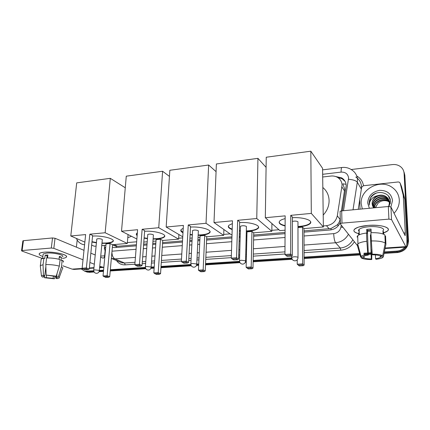 <?xml version="1.0" encoding="UTF-8"?>
<svg xmlns="http://www.w3.org/2000/svg" width="430" height="430" viewBox="0 0 430 430"><rect width="100%" height="100%" fill="white"/><g stroke="black" fill="none" stroke-linecap="round" stroke-linejoin="round"><path stroke-width="0.64" d="M341.409 210.904L344.688 189.178L342.839 183.814L346.085 184.303M323.355 225.954L326.467 225.691C332.336 224.766 335.954 221.482 337.308 215.833L342.07 185.169C341.882 181.653 340.281 179.009 337.27 177.246C335.314 176.192 333.169 175.795 330.831 176.053L322.683 177.004M303.988 230.894L330.982 228.518L337.066 225.014C338.679 223.417 339.673 221.541 340.055 219.386L340.254 218.139M113.369 245.186L115.347 246.1L117.616 246.288L136.417 244.734M143.652 244.138L147.071 243.858M152.806 243.38L155.864 243.133M162.604 242.574L182.524 240.929M189.791 240.327L192.076 240.139M197.924 239.655L199.891 239.494M206.658 238.935L231.947 236.844M239.241 236.242L240.193 236.161M246.202 235.667L246.906 235.608M253.684 235.049L285.068 232.458M127.382 242.574L136.649 241.789M178.665 238.225L182.691 237.887M223.718 234.404L230.061 233.866M271.841 230.324L278.914 229.722M342.355 210.813L346.204 185.583C346.016 182.137 344.446 179.541 341.506 177.783L335.583 176.51M337.743 177.52L342.151 178.799L345.107 181.417M351.186 169.527L392.402 164.588C395.363 164.271 397.981 164.9 400.265 166.469C402.593 168.2 403.867 170.479 404.082 173.311L407.742 239.488L406.828 244.31M404.926 247.191C402.716 249.534 399.97 250.84 396.696 251.104L384.361 251.91M93.719 270.809L84.651 271.169L81.222 268.927M372.084 252.706L371.8 252.727M371.063 252.77L368.241 252.958M367.714 252.99L363.92 253.238M360.168 253.48L304.096 257.129M291.728 257.93L253.152 260.44M246.288 260.886L245.648 260.929M239.526 261.327L205.572 263.536M198.73 263.982L196.736 264.111L198.354 230.835M190.861 264.493L161.03 266.433M154.22 266.874L151.129 267.078M145.383 267.449L110.333 269.728M103.571 270.169L99.352 270.443M404.098 172.263L404.84 175.354L408.5 241.036L408.124 240.268L406.565 246.282L408.124 240.268L404.463 174.338L408.124 240.268L407.742 239.488M405.995 247.121C403.765 249.943 400.803 251.518 397.121 251.835L384.205 252.668L397.121 251.835C400.803 251.518 403.765 249.943 405.995 247.121M403.716 171.231L404.463 174.338L403.716 171.231M94.116 272.002L89.128 272.319L84.624 271.163L87.736 271.808L93.842 271.411L87.736 271.808L86.328 271.292M372.138 253.447L371.794 253.469L372.138 253.447M371.09 253.512L368.263 253.695L371.09 253.512M367.774 253.727L363.947 253.974L367.774 253.727M360.372 254.205L304.096 257.839L360.372 254.205M291.889 258.629L253.141 261.128L291.889 258.629M246.272 261.574L245.525 261.623L246.272 261.574M239.677 261.999L205.545 264.203L239.677 261.999M198.698 264.644L196.677 264.772L198.698 264.644M191.001 265.138L160.987 267.078L191.001 265.138M154.176 267.519L151.064 267.718L154.176 267.519M145.517 268.078L110.279 270.352L145.517 268.078M103.517 270.787L99.276 271.061L103.517 270.787M303.994 232.125L330.106 229.986C335.024 229.34 338.437 226.75 340.345 222.219M112.359 247.336L114.858 247.589L136.331 245.836M143.566 245.245L146.99 244.966M152.725 244.493L155.784 244.245M162.529 243.692L182.46 242.063M189.732 241.466L192.017 241.278M197.87 240.8L199.837 240.639M206.61 240.085L231.91 238.016M239.204 237.419L240.16 237.344M246.17 236.849L246.874 236.796M253.662 236.242L285.063 233.673M408.5 241.036C408.145 247.61 404.496 251.448 397.546 252.555L384.054 253.421M371.181 240.934C378.099 240.822 382.791 241.547 385.253 243.117L384.893 234.93C382.437 233.302 377.76 232.549 370.875 232.684L372.197 254.178C377.228 254.151 380.722 254.667 382.684 255.716L379.996 255.882C378.507 255.189 376.062 254.834 372.665 254.813L371.789 254.205M371.117 254.248L368.29 254.431M367.795 254.463L363.968 254.705M360.577 254.925L304.101 258.543M292.207 259.306L253.125 261.811M246.256 262.252L245.31 262.311M239.978 262.655L205.513 264.864M198.665 265.299L196.467 265.439M191.291 265.772L160.944 267.718M154.133 268.153L150.855 268.363M145.797 268.691L110.22 270.97M103.458 271.4L99.067 271.685M89.128 272.319L86.027 271.679M362.286 208.942L361.184 203.605C360.071 189.63 379.464 178.805 391.558 186.98C396.288 190.06 398.868 194.365 399.303 199.902C399.475 204.906 397.718 209.367 394.041 213.291M390.246 203.422C389.784 201.235 388.586 199.52 386.645 198.284C381.254 194.629 372.525 199.23 372.977 205.293L373.562 207.889M389.118 206.303L389.65 202.933C389.44 200.332 388.193 198.284 385.904 196.779C380.48 193.108 371.692 197.741 372.149 203.841L373.46 207.9M390.171 203.761C389.881 201.283 388.645 199.332 386.462 197.907C381.061 194.252 372.315 198.859 372.772 204.933L373.53 207.889M388.704 206.481L389.472 202.562C389.257 199.961 388.01 197.902 385.721 196.397C383.329 194.989 380.684 194.742 377.793 195.655C374.089 197.327 372.192 200.036 372.106 203.766L372.627 206.19M390.327 202.992L387.376 199.767C382.017 196.134 373.342 200.697 373.799 206.728L373.923 207.857M390.327 203.008L387.199 199.396C381.829 195.757 373.138 200.332 373.595 206.373L373.799 207.867M374.406 207.792L374.406 207.808C373.95 201.788 382.582 197.246 387.919 200.869L388.102 201.235C382.91 197.73 374.487 201.885 374.605 207.792M390.289 203.223L388.102 201.235M390.306 203.132L387.919 200.869M375.444 207.712L377.938 203.304L375.325 207.722M389.01 206.475L390.44 201.552C390.709 191.968 375.96 189.221 370.816 197.176L369.069 203.223L369.327 205.105L369.44 203.288C370.354 199.181 373.138 196.634 377.793 195.655M369.365 208.281L367.682 202.976C368.198 196.048 372.149 191.839 379.529 190.35C387.032 190.28 391.37 193.683 392.536 200.557L390.897 206.916M377.938 203.304C381.061 200.563 384.549 199.939 388.397 201.428M390.289 199.993L389.87 199.719L390.316 200.133M389.988 198.816L389.161 198.246L390.037 198.972M389.376 197.402L388.537 196.94L389.483 197.601M387.79 195.29L388.123 195.634M376.465 193.054C370.945 195.682 368.564 199.697 369.327 205.105M367.887 225.422C378.615 224.858 385.355 225.96 388.113 228.717C388.86 230.238 387.376 231.625 383.673 232.872L387.505 230.958C391.837 227.642 380.308 224.261 367.887 225.422L358.899 227.008C352.154 229.545 352.224 231.808 359.12 233.802C354.293 232.571 352.804 230.985 354.664 229.045C356.905 227.255 361.313 226.046 367.887 225.422M360.023 209.157L359.743 199.611L361.625 187.329L363.371 185.744L398.212 181.96L399.491 182.25L400.163 183.185L403.227 195.268L404.743 199.133L406.769 235.952C407.102 242.891 406.871 246.61 406.076 247.116L391.536 219.574L388.913 219.123L388.328 206.507L390.935 206.975L405.13 235.688L405.302 232.92L403.227 195.268M401.518 186.534L404.7 198.837M340.044 211.716L340.103 211.356L341.694 210.872L341.979 223.143L388.913 219.123M341.979 223.143L340.377 223.595L340.313 223.939L357.4 245.562M341.694 210.872L388.328 206.507M358.545 230.249L359.163 230.555M380.663 255.839L380.706 256.893L380.313 257.35C379.464 257.941 377.879 258.392 375.551 258.699L375.401 254.909M371.074 230.152L367.44 230.48L368.316 255.087C366.043 255.399 364.495 255.845 363.683 256.42L363.275 256.93L360.652 257.097L357.265 245.095L357.948 243.794C359.469 242.638 362.431 241.794 366.828 241.251L367.827 254.458L368.316 255.087M357.024 237.043L357.701 235.688C359.217 234.484 362.162 233.592 366.537 233.022L366.86 233.49L366.715 229.41L368.838 229.185L371.036 229.061L371.171 232.673M359.195 231.544C358.33 230.851 358.303 230.125 359.125 229.367C360.77 228.061 363.973 227.185 368.746 226.739C377.717 225.906 386.065 228.341 382.931 230.754M358.668 235.054L358.598 232.909L359.238 232.861M380.706 256.893L383.377 256.726L385.93 244.202L385.565 236.059L384.941 236.108M385.93 244.202L385.85 244.589M358.072 245.277L358.099 246.148M366.537 233.022L366.828 241.251M383.377 256.726L382.641 257.602C381.356 258.376 379.142 258.941 375.997 259.295L375.551 258.699M370.956 234.855L370.402 234.866L371.294 258.957L371.751 259.553L371.821 249.303M371.751 259.553C366.924 259.58 363.495 259.086 361.469 258.086L364.081 257.925L364.022 256.205M361.178 257.065L361.469 258.086M360.652 257.097L361.044 256.398C362.098 255.527 364.361 254.882 367.827 254.458M371.294 258.957C367.999 258.935 365.597 258.591 364.081 257.925M383.732 234.253L383.641 232.152L382.953 231.001L383.082 233.995M385.253 243.117L382.684 255.716M371.117 231.281L367.467 231.195M366.715 229.41L367.44 230.48M383.006 232.2L383.641 232.152M370.402 234.866L370.988 235.737M322.828 187.496C326.811 190.823 328.902 195.177 329.1 200.563C329.095 205.981 327.128 210.807 323.204 215.054M292.389 217.693C303.655 217.026 313.814 220.628 310.003 223.713C308.138 225.277 304.569 226.309 299.296 226.803L297.974 226.9M285.106 225.986C279.839 224.637 278.081 222.944 279.833 220.907C280.822 219.999 282.596 219.241 285.144 218.633M285.16 215.855L284.95 254.49L290.659 254.108L290.755 215.333L311.309 213.404L310.825 151.193L266.24 157.229L265.315 217.72L285.16 215.855M284.95 254.49L286.014 255.463L290.089 255.189L290.659 254.108L292.325 255.463L292.389 216.967L290.755 215.333M265.315 217.72L279.93 230.62L285.085 230.184M311.309 213.404L323.365 226.965L303.978 228.593L302.526 227.137L297.974 227.524M323.365 226.965L322.565 168.286L310.825 151.193M290.089 255.189L291.26 256.135L292.325 255.463M286.014 255.463L287.208 256.404L291.26 256.135M303.978 228.593L304.128 265.079L303.139 265.719L299.285 265.95L297.227 264.203L297.227 259.779M302.526 227.137L302.65 263.875L304.128 265.079M303.139 265.719L302.096 264.88L298.226 265.111M297.227 264.203L302.65 263.875L302.096 264.88M285.106 225.61C282.628 225.019 280.887 224.277 279.871 223.374L279.113 222.111M297.979 221.762C296.571 220.999 294.706 220.886 292.384 221.418M310.718 222.1L309.998 223.331C307.901 225.051 303.897 226.115 297.974 226.524M239.623 222.547C250.679 221.848 261.676 225.556 257.941 228.507C256.377 229.835 253.324 230.711 248.787 231.13L246.309 231.275M240.332 231.12L239.386 231.028M232.178 229.561C228.583 228.249 227.502 226.82 228.932 225.272L232.367 223.621M232.458 220.805L231.275 258.124L236.575 257.763L237.661 220.316L256.758 218.521L257.935 158.353L216.387 163.975L213.995 222.536L232.458 220.805M231.275 258.124L232.313 259.059L236.097 258.801L236.575 257.763L238.602 259.043L239.644 221.858L237.661 220.316M213.995 222.536L231.259 234.715L232.017 234.651M239.3 234.038L240.257 233.958M246.256 233.452L246.96 233.393M256.758 218.521L271.83 231.302L253.732 232.823L251.964 231.447L246.997 231.867L246.132 267.299L251.184 266.992L252.99 268.132L251.991 268.755L248.395 268.965L246.132 267.299M266.084 167.351L257.935 158.353M271.83 231.302L271.921 223.552M236.097 258.801L237.521 259.699L238.602 259.043M232.313 259.059L233.753 259.946L237.521 259.699M253.732 232.823L252.99 268.132M251.964 231.447L251.184 266.992L250.717 267.96L247.11 268.175M251.991 268.755L250.717 267.96M232.189 229.195L229.448 227.868L228.303 226.298M246.325 226.363C244.267 225.54 242.31 225.519 240.451 226.287L240.451 226.809M258.575 227.088L257.946 228.136C255.968 229.738 252.093 230.663 246.315 230.91M240.343 230.754L239.397 230.663M190.485 227.067C201.278 226.341 213.108 230.125 209.464 232.942C208.147 234.065 205.524 234.812 201.595 235.172L198.133 235.328M192.334 235.043L190.081 234.748M182.981 232.764C180.793 231.636 180.251 230.507 181.352 229.383L183.228 228.33M183.395 225.406L181.369 261.499L186.303 261.166L188.243 224.954L206.029 223.283L208.641 165.023L169.839 170.275L166.174 227.024L183.395 225.406M181.369 261.499L182.385 262.402L185.905 262.166L186.303 261.166L188.636 262.375L190.522 226.406L188.243 224.954M166.174 227.024L182.755 236.801M189.904 238.193L192.183 238M198.026 237.51L199.993 237.344M206.029 223.283L223.686 235.35L206.755 236.774L204.712 235.473L200.063 235.866L198.434 270.185L203.159 269.9L205.244 270.981L204.228 271.588L200.869 271.787L198.434 270.185M216.075 171.651L208.641 165.023M223.686 235.35L223.896 229.518M185.905 262.166L187.544 263.01L188.636 262.375M182.385 262.402L184.04 263.241L187.544 263.01M206.755 236.774L205.244 270.981M204.712 235.473L203.159 269.9L202.761 270.83L199.391 271.034M204.228 271.588L202.761 270.83M183.003 232.404L180.81 230.249M198.144 230.657C196.075 229.894 194.209 229.851 192.549 230.528L192.543 230.991M210.023 231.7L209.48 232.582C207.604 234.071 203.831 234.871 198.149 234.974M192.355 234.689L190.103 234.393M144.614 231.286C155.096 230.539 167.748 234.377 164.206 237.048C163.088 238.005 160.82 238.645 157.401 238.951L153.107 239.096M147.447 238.704L144.098 238.166M137.138 235.597C136.149 234.78 136.03 234.001 136.788 233.27L137.353 232.856M137.6 229.706L134.848 264.649L139.454 264.337L142.131 229.281L158.74 227.723L162.594 171.258L126.275 176.171L121.507 231.216L137.6 229.706M134.848 264.649L135.842 265.514L139.126 265.299L139.454 264.337L142.045 265.482L144.663 230.657L142.131 229.281M121.507 231.216L136.869 239.026M143.808 242.074L147.221 241.784M152.951 241.305L156.004 241.047M158.74 227.723L178.617 239.144L162.739 240.477L160.465 239.241L156.106 239.612L153.806 272.889L158.224 272.62L160.557 273.652L159.53 274.238L156.386 274.426L153.806 272.889M169.447 176.397L162.594 171.258M178.617 239.144L178.885 234.517M139.126 265.299L140.949 266.095L142.045 265.482M135.842 265.514L137.675 266.315L140.949 266.095M162.739 240.477L160.557 273.652M160.465 239.241L158.224 272.62L157.896 273.523L154.736 273.711M159.53 274.238L157.896 273.523M137.165 235.253L136.326 233.984M153.085 234.673C151.011 233.963 149.231 233.909 147.737 234.506L147.726 234.904M164.695 235.968L164.228 236.699C162.449 238.086 158.751 238.768 153.134 238.752M147.474 238.365L144.125 237.828M131.499 236.301L127.791 237.704M92.557 236.081C102.619 235.307 116.24 239.177 112.827 241.676C111.902 242.472 109.989 242.998 107.081 243.262L101.948 243.364M96.417 242.875L91.961 242.025M85.645 234.581L82.135 268.218L86.376 267.928L89.827 234.189L105.151 232.754L110.306 178.332L76.701 182.879L70.778 235.979L85.645 234.581M82.135 268.218L83.097 269.051L86.129 268.847L86.376 267.928L89.241 269.003L92.622 235.479L89.827 234.189M70.778 235.979L84.855 242.128M91.649 245.095L94.278 246.239L96.1 246.089M101.733 245.611L105.909 245.261M105.151 232.754L127.312 243.461L112.595 244.697L110.075 243.536L106.038 243.88L103.028 275.963L107.124 275.716L109.704 276.689L108.677 277.253L105.764 277.425L103.028 275.963M125.27 187.77L110.306 178.332M127.312 243.461L128.054 234.543M86.129 268.847L88.139 269.594L89.241 269.003M83.097 269.051L85.118 269.798L88.139 269.594M112.595 244.697L109.704 276.689M110.075 243.536L107.124 275.716L106.86 276.581L103.942 276.753M108.677 277.253L106.86 276.581M101.867 239.23C99.792 238.585 98.094 238.516 96.771 239.032L96.761 239.37M113.235 240.762L112.853 241.343C111.182 242.611 107.559 243.176 101.98 243.031M96.449 242.541L91.993 241.692M44.268 252.195C52.234 251.416 65.908 254.028 66.446 256.339C66.779 257.339 65.414 258.038 62.35 258.435C64.274 258.199 65.548 257.817 66.177 257.291C69.595 255.022 53.809 251.249 44.268 252.195L41.194 252.673C38.023 253.7 38.582 254.974 42.871 256.506C39.689 255.42 38.555 254.399 39.474 253.431C40.205 252.824 41.807 252.41 44.268 252.195M103.834 267.406L99.744 266.342M82.834 268.82L74.008 269.416L72.122 269.126L62.855 265.794M94.31 264.214L89.897 262.483M83.017 259.784L53.831 248.341L51.31 248.029L52.524 237.951L55.029 238.279L84.001 250.33M22.849 240.993L23.44 240.676L22.113 250.529L51.31 248.029M22.113 250.529L21.543 250.679L21.93 251.061L42.441 258.446M23.44 240.676L52.524 237.951M90.837 253.168L95.223 254.995M100.615 257.237L103.087 258.15C103.926 258.005 104.442 257.221 104.624 255.796L105.011 251.679M76.406 247.169L77.185 239.994M46.139 275.076L54.535 276.286L56.222 276.178L46.139 275.076L45.795 264.563L46.607 257.952C51.482 257.887 55.975 258.419 60.082 259.553L59.324 266.122L56.222 276.178M57.082 273.389L56.669 276.985L57.061 277.823L55.798 278.221L56.034 276.189M41.065 259.946L41.183 259.01L43.881 258.161L44.768 258.484L45.172 255.205L47.891 254.99L47.531 257.935M43.075 254.845L43.177 253.996L46.676 253.098C53.556 252.421 64.995 255.135 62.538 256.791M56.669 276.985L58.351 276.882L61.431 266.869L62.178 260.333L61.076 260.413L61.447 257.161L59.356 256.371L59.017 259.258M62.178 260.333C63.506 260.988 63.871 261.585 63.274 262.123M61.431 266.869C62.764 267.508 63.129 268.078 62.538 268.589M40.382 266.605L40.366 265.568L43.065 264.762L43.409 275.248L44.758 275.689L45.865 266.643M43.881 258.161L43.065 264.762M58.351 276.882C59.329 277.35 59.544 277.764 59.001 278.129L57.088 278.645L55.798 278.221M53.374 276.049L53.1 278.387L54.395 278.807L55.126 276.248M54.395 278.807L44.521 277.742L46.171 277.64L46.467 275.178M44.376 275.764L44.521 277.742M44.145 275.818L44.005 276.942L42.35 277.049L41.447 275.861L43.409 275.248M53.1 278.387L46.171 277.64M44.005 276.942L43.548 276.076L44.758 275.689M45.795 264.563C50.692 264.514 55.201 265.03 59.324 266.122M46.961 257.656L47.536 257.871M46.924 257.941L47.171 255.941L47.784 255.845M45.172 255.205L47.171 255.941M59.243 257.333L61.447 257.161M84.581 244.788L83.146 244.541C80.012 243.681 77.771 241.644 76.416 238.44M344.581 191.011L341.941 187.007M331.041 229.873L330.982 228.518M337.066 225.014L338.673 225.272M116.256 247.476L116.283 246.272M340.055 219.386L337.308 215.833M329.176 228.814L326.467 225.691M117.616 246.288L113.939 244.584M343.522 210.7L348.59 178.068C348.026 173.973 345.537 171.984 341.114 172.102L322.645 174.3M341.114 172.102C341.081 169.248 341.361 167.711 341.952 167.496C345.478 167.098 348.692 167.861 351.589 169.796C355.244 172.113 357.201 175.44 357.459 179.783L357.308 182.18L361.35 189.13L361.49 186.792C361.232 182.562 359.319 179.31 355.755 177.031M356.733 175.988C360.523 178.192 362.775 181.439 363.49 185.728M354.395 241.762C351.224 246.804 346.677 249.62 340.759 250.206L304.075 252.7M284.956 254.001L253.243 256.156M246.395 256.624L245.68 256.672M239.618 257.081L238.65 257.151M231.292 257.651L205.755 259.387M198.929 259.849L196.94 259.983M191.033 260.387L188.732 260.542M181.395 261.042L161.298 262.407M154.499 262.87L151.414 263.079M145.63 263.477L142.179 263.708M134.886 264.203L125.227 264.864C121.502 265.014 118.589 263.563 116.492 260.521M396.696 251.104L397.546 252.555M404.082 173.311L404.84 175.354M348.461 234.253C345.623 239.29 341.334 242.128 335.583 242.756L340.318 248.019C345.913 247.427 350.09 244.686 352.842 239.795M348.515 179.272C353.041 179.659 355.97 180.627 357.308 182.18L353.019 209.813M358.254 209.324L361.35 189.13M135.423 257.393L114.896 258.892L124.528 263.01L135.036 262.278M111.913 252.292C112.085 255.667 113.079 257.866 114.896 258.892L111.354 258.441M119.341 261.73L121.835 262.789L124.528 263.01L125.227 264.864M304.01 235.989L333.718 233.635C333.911 238.118 334.535 241.16 335.583 242.756L304.048 245.062M284.993 246.454L253.399 248.766M246.573 249.266L245.863 249.314M239.822 249.755L238.86 249.83M231.523 250.362L206.072 252.227M199.267 252.722L197.284 252.867M191.398 253.297L189.103 253.463M181.788 254.001L161.755 255.463M154.972 255.963L151.903 256.183M146.135 256.608L142.696 256.861M142.325 261.773L145.77 261.531M151.553 261.128L154.633 260.919M161.427 260.446L181.508 259.048M188.834 258.543L191.135 258.382M197.037 257.973L199.02 257.833M205.846 257.36L231.356 255.587M238.709 255.076L239.677 255.011M245.734 254.592L246.444 254.538M253.286 254.065L284.966 251.867M304.069 250.54L340.318 248.019L340.759 250.206M333.718 233.635C337.625 233.044 340.028 230.872 340.915 227.121L341.237 225.105M112.01 251.19L136.057 249.287M143.308 248.712L146.732 248.443M152.478 247.986L155.542 247.744M162.298 247.212L182.261 245.627M189.544 245.052L191.828 244.869M197.692 244.407L199.665 244.251M206.448 243.713L231.797 241.708M239.101 241.128L240.058 241.053M246.078 240.574L246.782 240.52M253.582 239.983L285.042 237.489M104.431 248.981L104.372 248.072L105.742 247.035M340.915 227.121L343.033 227.379M385.156 248.002L405.603 246.626M403.765 233.038L405.302 232.92M404.743 199.133L403.275 195.569M390.935 206.975L391.536 219.574M401.674 186.91L400.163 183.185M298.028 257.371L298.006 257.833C297.764 259.602 296.786 260.607 295.082 260.849C292.954 260.698 291.83 259.521 291.712 257.312L293.905 256.801C295.894 256.721 297.264 256.914 298.028 257.371M291.717 257.79L291.717 255.85M245.492 260.79L245.568 261.279C245.31 262.961 244.364 263.912 242.74 264.144C240.671 263.993 239.596 262.837 239.515 260.682L241.386 260.252L245.492 260.79M239.51 261.107L240.467 226.271M196.542 263.982L196.72 264.482C196.446 266.089 195.526 266.998 193.962 267.213C191.941 267.062 190.904 265.933 190.855 263.832L192.463 263.466L196.542 263.982M190.839 264.203L192.57 230.512M150.817 266.96L151.102 267.465C150.817 269.003 149.914 269.873 148.398 270.078C146.41 269.927 145.404 268.831 145.383 266.783L146.77 266.471L150.817 266.96M145.367 267.1L147.759 234.484M98.9 270.341L99.314 270.846C99.007 272.314 98.121 273.141 96.648 273.335C94.691 273.184 93.719 272.12 93.729 270.137L94.89 269.879L98.9 270.341M93.708 270.4L96.798 239.016M72.122 269.126L82.388 268.433M89.343 267.965L93.971 267.653M99.658 267.272L101.749 267.127M100.727 256.092L104.624 255.796M55.029 238.279L53.831 248.341M115.347 246.1L112.585 244.826M342.151 178.799L341.506 177.783M84.651 271.169L87.462 272.201M111.359 258.409L119.244 261.687M104.21 245.406L105.248 252.313M341.952 167.496L322.586 169.855M385.721 196.397L385.909 196.779M386.462 197.907L386.645 198.284M387.199 199.396L387.376 199.767M385.049 248.524L406.076 247.116M340.103 211.356L340.377 223.595M380.313 257.35L380.254 255.866M359.297 234.748L359.125 229.367M357.948 243.794L357.701 235.688M361.044 256.398L357.728 243.993M297.969 222.315L298.006 257.355M309.998 223.331L310.003 223.713M246.428 226.454L245.578 260.854M257.946 228.136L257.941 228.507M209.48 232.582L209.464 232.942M153.402 234.92L151.124 267.148M164.228 236.699L164.206 237.048M102.313 239.553L99.341 270.588M112.853 241.343L112.827 241.676M89.3 268.39L93.933 268.078M99.615 267.697L103.544 267.433M22.871 240.838L21.543 250.679M57.061 277.823L57.12 277.312M42.634 258.398L43.177 253.996M40.366 265.568L41.183 259.01M59.227 277.506L62.431 268.664M41.447 275.861L40.275 265.649"/></g></svg>

